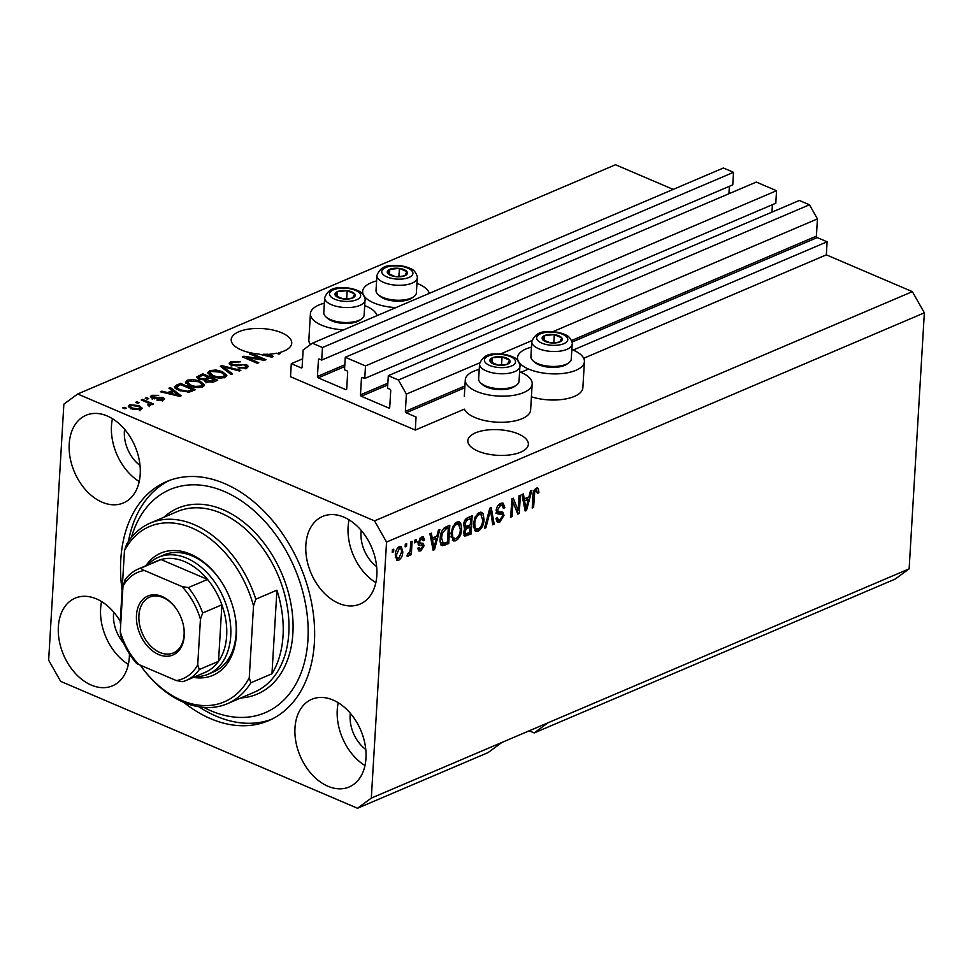 <?xml version="1.0" encoding="UTF-8"?>
<svg xmlns="http://www.w3.org/2000/svg" width="973" height="973" viewBox="0 0 973 973"><rect width="100%" height="100%" fill="white"/><g stroke="black" fill="none" stroke-linecap="round" stroke-linejoin="round"><path stroke-width="1.46" d="M291.292 363.671L290.513 376.733L415.289 430.066L416.055 417.003L406.167 412.771A1.155 0.803 -113.1 0 1 405.364 411.36L406.386 394.114L398.407 379.993L388.3 375.663L387.546 388.203L389.918 389.224A1.155 0.803 -113.1 0 1 390.72 390.635L389.723 407.346A1.155 0.803 -113.1 0 1 388.799 408.028L361.263 396.254A1.155 0.803 -113.1 0 1 360.472 394.843L361.457 378.132A1.155 0.803 -113.1 0 1 362.382 377.451L364.753 378.461L365.495 365.921L345.269 357.273L344.527 369.813L346.899 370.835A1.155 0.803 -113.1 0 1 347.689 372.245L346.704 388.957A1.155 0.803 -113.1 0 1 345.78 389.638L318.244 377.865A1.155 0.803 -113.1 0 1 317.441 376.454L318.439 359.73A1.155 0.803 -113.1 0 1 319.363 359.061L321.722 360.071L322.464 347.531L312.357 343.214L303.138 349.976L302.104 367.222A1.155 0.803 -113.1 0 1 301.192 367.903L291.292 363.671L302.603 358.842M321.722 360.071L732.766 184.858L733.52 172.318L723.401 168.001L312.357 343.214M733.52 172.318L322.464 347.531M728.935 193.736L729.373 186.305M364.753 378.461L775.797 203.248L776.539 190.708L756.313 182.073L345.269 357.273M776.539 190.708L365.495 365.921M771.954 212.138L772.404 204.695M529.203 730.796L534.201 732.937L895.306 579.008L909.135 568.852L924.35 312.832L912.37 291.645L826.332 254.853L827.099 241.791L817.211 237.57A1.155 0.803 -113.1 0 1 816.408 236.147L817.429 218.913L809.451 204.78L799.344 200.462L388.3 375.663M809.451 204.78L398.407 379.993M817.429 218.913L552.798 331.708M531.939 340.599L500.56 353.977M479.701 362.868L406.386 394.114M827.099 241.791L573.121 350.061M528.558 369.047L520.871 372.331M826.332 254.853L583.715 358.271M519.582 371.808A33.508 14.169 -176.6 0 1 521.017 372.391A33.508 14.169 -176.6 0 1 532.182 383.873L530.626 409.998A33.508 14.169 -176.6 0 1 510.472 421.674A33.508 14.169 -176.6 0 1 474.909 417.502A33.508 14.169 -176.6 0 1 464.364 409.147L415.289 430.066M520.689 452.165A30.321 12.819 3.4 0 0 528.375 444.308A30.321 12.819 3.4 0 0 509.256 431.112A30.321 12.819 3.4 0 0 475.517 432.851A30.321 12.819 3.4 0 0 467.831 440.708A30.321 12.819 3.4 0 0 486.962 453.904A30.321 12.819 3.4 0 0 520.689 452.165M284.067 351.022A30.321 12.819 3.4 0 0 291.742 343.165A30.321 12.819 3.4 0 0 272.622 329.969A30.321 12.819 3.4 0 0 238.884 331.708A30.321 12.819 3.4 0 0 231.209 339.565A30.321 12.819 3.4 0 0 258.502 354.002L271.795 357.164L273.158 356.58L269.935 354.111A30.321 12.819 3.4 0 0 276.648 353.211L278.85 354.16L280.248 353.564L278.497 352.81A30.321 12.819 3.4 0 0 284.067 351.022M120.263 621.37A47.653 32.924 -113.1 0 0 75.164 598.152A47.653 32.924 -113.1 0 0 58.356 626.807A47.653 32.924 -113.1 0 0 75.395 673.45A47.653 32.924 -113.1 0 0 112.527 685.819A47.653 32.924 -113.1 0 0 129.336 657.152A47.653 32.924 -113.1 0 0 129.433 653.88M101.581 601.569A47.653 32.924 -113.1 0 0 100.608 608.806A47.653 32.924 -113.1 0 0 128.363 664.389M294.977 727.962A47.653 32.924 -113.1 0 0 312.029 774.593A47.653 32.924 -113.1 0 0 349.161 786.975A47.653 32.924 -113.1 0 0 365.97 758.308A47.653 32.924 -113.1 0 0 348.918 711.677A47.653 32.924 -113.1 0 0 311.786 699.295A47.653 32.924 -113.1 0 0 294.977 727.962M338.215 702.725A47.653 32.924 -113.1 0 0 337.242 709.949A47.653 32.924 -113.1 0 0 364.984 765.532M305.85 545.087A47.653 32.924 -113.1 0 0 322.89 591.718A47.653 32.924 -113.1 0 0 360.022 604.099A47.653 32.924 -113.1 0 0 376.831 575.432A47.653 32.924 -113.1 0 0 359.791 528.801A47.653 32.924 -113.1 0 0 322.659 516.42A47.653 32.924 -113.1 0 0 305.85 545.087M349.076 519.85A47.653 32.924 -113.1 0 0 348.103 527.074A47.653 32.924 -113.1 0 0 375.858 582.657M69.217 443.943A47.653 32.924 -113.1 0 0 86.256 490.574A47.653 32.924 -113.1 0 0 123.401 502.944A47.653 32.924 -113.1 0 0 140.209 474.289A47.653 32.924 -113.1 0 0 123.157 427.646A47.653 32.924 -113.1 0 0 86.025 415.276A47.653 32.924 -113.1 0 0 69.217 443.943M112.454 418.694A47.653 32.924 -113.1 0 0 111.469 425.931A47.653 32.924 -113.1 0 0 139.224 481.513M518.804 361.932A33.508 14.169 3.4 0 0 528.704 369.108A33.508 14.169 3.4 0 0 564.267 373.291A33.508 14.169 3.4 0 0 584.42 361.603A33.508 14.169 3.4 0 0 573.267 350.122A33.508 14.169 3.4 0 0 571.832 349.538M531.465 347.142A33.508 14.169 3.4 0 0 517.539 357.626A33.508 14.169 3.4 0 0 518.573 361.555M532.182 383.873A33.508 14.169 -176.6 0 1 512.017 395.561A33.508 14.169 -176.6 0 1 476.454 391.377A33.508 14.169 -176.6 0 1 465.289 379.896A33.508 14.169 -176.6 0 1 479.227 369.412M395.926 307.59A33.508 14.169 -176.6 0 1 373.814 302.907A33.508 14.169 -176.6 0 1 363.926 295.731M363.695 295.354A33.508 14.169 -176.6 0 1 362.649 291.426A33.508 14.169 -176.6 0 1 376.587 280.929M416.943 283.325A33.508 14.169 -176.6 0 1 418.378 283.909A33.508 14.169 -176.6 0 1 429.312 293.36M324.337 303.199A33.508 14.169 3.4 0 0 310.411 313.695A33.508 14.169 3.4 0 0 321.577 325.177A33.508 14.169 3.4 0 0 343.676 329.859M377.074 315.629A33.508 14.169 3.4 0 0 366.128 306.179A33.508 14.169 3.4 0 0 364.705 305.595M183.654 702.287A129.968 89.784 -113.1 0 0 268.548 720.677A129.968 89.784 -113.1 0 0 314.401 642.496A129.968 89.784 -113.1 0 0 267.903 515.313A129.968 89.784 -113.1 0 0 166.626 481.562A129.968 89.784 -113.1 0 0 120.786 559.743A129.968 89.784 -113.1 0 0 122.099 590.356M124.58 429.263A30.321 20.956 -113.1 0 0 124.386 431.44A30.321 20.956 -113.1 0 0 140.015 465.447M361.214 530.407A30.321 20.956 -113.1 0 0 361.007 532.596A30.321 20.956 -113.1 0 0 376.636 566.59M350.353 713.282A30.321 20.956 -113.1 0 0 350.146 715.471A30.321 20.956 -113.1 0 0 365.775 749.465M113.719 612.139A30.321 20.956 -113.1 0 0 113.513 614.316A30.321 20.956 -113.1 0 0 123.668 643.214M534.201 732.937L548.03 722.781L371.321 798.103L386.536 542.07L374.556 520.883L77.694 393.992L63.865 404.148L48.65 660.168L60.63 681.355L357.492 808.259L371.321 798.103M909.135 568.852L548.03 722.781M501.934 742.423L488.093 752.579L357.492 808.259M261.469 358.952L249.477 353.819L250.876 353.223L265.933 359.669L264.449 360.302L246.765 357.59L258.769 362.722L257.371 363.306L242.313 356.872L243.809 356.24L261.469 358.952L261.409 359.828M231.136 365.216L229.117 363.221L230.99 361.53L240.574 361.798L232.632 362.345L231.343 363.464L232.486 364.595L246.461 364.607L248.383 366.493L246.68 368.037L238.057 367.879L244.88 367.308L246.108 366.249L245.026 365.191L243.055 364.729L236.816 365.872L231.136 365.216M231.124 374.496L220.299 366.262L221.747 365.641L240.83 370.36L239.394 370.981L222.866 366.675L232.583 373.875L231.124 374.496M207.906 373.34L209.56 370.677L215.884 369.995L222.403 371.625L226.843 375.408L224.994 377.281C220.567 378.497 216.213 378.156 211.944 376.235L207.711 372.501M185.551 382.876L187.205 380.2L193.53 379.519L200.061 381.148L204.5 384.943L202.652 386.804C198.224 388.032 193.87 387.68 189.589 385.77L185.357 382.036M172.245 390.587L168.925 388.154L170.372 387.546L181.136 395.804L179.774 396.388L160.423 391.778L161.871 391.158L167.551 392.581L172.245 390.587L172.16 392.119M124.86 408.782L122.707 407.857L124.106 407.261L126.259 408.186L124.86 408.782M912.37 291.645L374.556 520.883M673.194 189.407L615.508 164.741L77.694 393.992M310.411 313.695L308.855 339.82A33.508 14.169 3.4 0 0 310.46 344.6M531.416 396.814A33.508 14.169 3.4 0 0 565.131 399.039A33.508 14.169 3.4 0 0 582.876 387.728L584.42 361.603M131.61 408.83L128.254 406.082L129.579 404.756L139.005 405.583L142.253 408.283L140.927 409.609L131.61 408.83M137.777 403.272L135.624 402.348L137.023 401.752L139.175 402.676L137.777 403.272M146.887 402.396L141.219 399.964L142.617 399.38L153.564 404.05L152.165 404.646L150.414 403.904L150.706 405.437L148.808 405.753L147.762 404.853L148.905 404.537L148.881 403.454L146.887 402.396M148.833 405.753L148.881 403.454M147.385 399.173L145.232 398.261L146.631 397.665L148.784 398.577L147.385 399.173M152.056 398.2L150.389 396.595L151.837 395.281L158.684 395.366L153.296 395.987L153.187 397.483L163.209 397.446L164.644 398.857L163.233 400.098L156.921 400.122L161.615 399.453L162.029 398.139L152.056 398.2M153.296 395.987L153.126 398.565M161.554 400.584L162.029 398.139M178.862 390.416L174.313 386.743L180.333 383.301L195.391 389.735L189.176 392.143L178.862 390.416M198.893 379.154L196.619 377.098L202.676 373.766L217.733 380.212L213.573 381.988L206.094 381.939L204.439 379.944L198.893 379.154M518.11 510.363L518.974 495.804L520.373 495.208L519.278 513.501L517.794 514.133L512.99 501.971L512.126 516.554L510.728 517.149L511.81 498.857L513.306 498.225L518.11 510.363L515.958 509.451L511.81 498.954M502.299 514.231L497.957 513.987L496.145 510.497C496.595 506.945 498.115 504.561 500.694 503.369L503.15 503.163L504.829 507.626L503.418 508.465L502.202 505.437L500.45 505.559L497.544 509.852L498.346 511.774L502.725 512.078L504.026 515.349L499.83 522.027L497.507 522.209L496.023 518.329L497.434 517.49L498.395 520.056L499.903 519.91L502.627 515.909L502.299 514.231L499.867 513.112L495.804 513.063M484.481 528.339L489.796 508.247L491.243 507.626L494.175 524.204L492.739 524.812L490.465 510.047L485.928 527.719L484.481 528.339M479.263 512.503L481.659 512.357L483.058 513.683L484.043 519.375C483.885 524.751 481.915 528.716 478.132 531.27L475.675 531.38L473.377 524.143L475.14 516.991L479.263 512.503M456.909 522.027L459.305 521.881L460.703 523.206L461.689 528.898C461.53 534.274 459.56 538.239 455.79 540.793L453.333 540.903L451.022 533.666L452.786 526.515L456.909 522.027M405.145 546.875L405.291 544.26L406.69 543.664L406.544 546.279L405.145 546.875M395.293 555.145C395.342 551.253 396.729 548.383 399.465 546.522L401.204 546.425L402.81 551.8C402.725 555.644 401.338 558.466 398.638 560.29L396.923 560.399L395.293 555.145M536.342 488.178L538.361 488.568L538.908 492.642L537.485 493.469L536.147 490.343L534.676 492.314L533.605 507.395L532.207 507.991L532.936 495.585C532.876 492.241 534.007 489.772 536.342 488.178M537.777 488.045L536.974 487.972M536.451 488.13L536.78 490.27L534.542 489.65M924.35 312.832L386.536 542.07M436.913 536.111L438.422 530.151L439.869 529.531L434.493 549.648L433.131 550.219L429.92 533.763L431.367 533.155L432.219 538.105L436.913 536.111M417.976 542.812L421.54 537.108L423.328 536.95L424.617 539.966L423.206 540.793L421.333 539.054L419.399 541.888L419.643 542.958L423.097 543.323L424.094 545.744L420.774 550.864L418.901 551.01L417.818 548.419L419.229 547.58L420.835 548.979L422.683 546.607L422.306 545.695L418.828 545.427L417.976 542.812M422.039 536.926L422.452 538.957L419.752 538.373M418.025 542.265L420.92 543.129M417.685 548.164L420.835 548.979M414.571 542.861L414.729 540.246L416.128 539.65L415.97 542.265L414.571 542.861M410.302 548.845L410.715 541.961L412.102 541.365L411.311 554.659L409.925 555.255L410.047 553.138L408.259 556.191L406.982 556.045L407.614 553.929L409.888 551.679L410.302 548.845M407.079 555.692L408.259 556.191L406.982 556.045M392.216 552.384L392.374 549.769L393.773 549.173L393.615 551.788L392.216 552.384M441.572 545.221L442.824 545.756C440.623 544.844 439.747 542.387 440.197 538.397C440.283 533.082 442.168 529.276 445.865 526.977L449.818 525.286L448.735 543.566L442.156 545.622M464.522 528.023L463.647 524.629C463.975 521.029 465.435 518.658 468.037 517.527L472.173 515.751L471.09 534.043L464.79 536.099L463.501 532.79L464.826 528.205M528.935 496.887L530.443 490.927L531.89 490.307L526.515 510.424L525.152 510.995L521.942 494.539L523.389 493.931L524.24 498.881L528.935 496.887M537.485 492.034L538.908 492.642M533.508 491.815L534.676 492.314M532.267 506.836L533.605 507.395M435.563 536.695L435.211 537.96M432.876 548.954L434.493 549.648M430.638 537.437L432.219 538.105M432.584 547.458L433.922 548.03L436.33 538.446L434.177 537.522L430.917 538.908M431.015 539.395L432.559 540.051L433.922 548.03M436.33 538.446L432.559 540.051M422.756 539.164L424.617 539.966M422.452 538.957L420.154 537.984M418.195 541.377L419.399 541.888M421.686 543.129L421.954 544.831L424.094 545.744M421.954 544.831L421.868 545.5M419.947 549.113L418.621 549.94L420.774 550.864M418.183 544.685L422.306 545.695M414.644 541.693L415.97 542.265M409.986 554.087L411.311 554.659M409.426 552.871L410.047 553.138M392.289 551.217L393.615 551.788M399.988 546.34L400.633 548.577M401.435 551.217L402.81 551.8M397.848 558.466L396.498 559.378L398.638 560.29M395.306 557.31L398.796 558.38L401.411 552.409C401.74 549.648 401.034 548.322 399.307 548.431L396.692 554.415C396.376 557.164 397.069 558.49 398.796 558.38M397.775 547.775L400.329 548.383L398.103 547.434M395.403 553.868L396.692 554.415M405.206 545.707L406.544 546.279M447.556 526.247L447.471 527.67M446.607 542.399L448.735 543.566M446.583 542.654L440.672 544.844M440.283 542.07L441.073 542.557M440.283 537.266L441.584 537.826L443.226 543.481L447.471 542.034L448.298 528.011L446.145 527.098L444.235 527.913M440.805 542.484L443.226 543.481M441.243 532.645L442.387 533.131L441.584 537.826M443.907 528.181L445.902 529.044L442.387 533.131M448.298 528.011L445.902 529.044M458.137 521.71L460.703 523.206M458.551 522.294L459.402 524.739M460.326 528.315L461.689 528.898M455.242 538.872L453.637 539.881L455.79 540.793M453.637 539.881L452.372 540.197M451.144 537.181L455.899 538.665C458.794 536.658 460.265 533.593 460.302 529.47L458.551 524.07L456.799 524.167C453.965 526.113 452.506 529.105 452.421 533.119L452.761 537.011L454.136 538.738M458.551 524.07L455.303 523.048M451.034 536.269L452.761 537.011M451.119 532.572L452.421 533.119M454.95 523.377L456.799 524.167M469.91 516.724L469.825 518.135M469.4 525.274L469.314 526.685M468.95 532.876L471.09 534.043M468.937 533.119L463.902 535.199M463.635 525.359L465.86 526.32L470.275 524.897L470.652 518.487L466.517 520.482L465.045 524.009L465.86 526.32M470.652 518.487L468.5 517.575L466.383 518.475M463.72 531.38L464.924 531.903L465.581 533.897L469.813 532.499L470.141 527.038L467.989 526.125L464.145 527.938M465.191 528.375L466.286 528.85L464.924 531.903M470.141 527.038L466.286 528.85M463.78 523.474L465.045 524.009M465.106 519.874L466.517 520.482M465.945 518.852L467.879 519.667M480.492 512.175L483.058 513.683M480.905 512.759L481.757 515.216M482.681 518.791L484.043 519.375M477.585 529.336L475.992 530.346L478.132 531.27M475.992 530.346L474.715 530.674M473.498 527.646L478.254 529.142C481.149 527.135 482.608 524.07 482.644 519.935L480.893 514.547L479.142 514.632C476.32 516.59 474.86 519.57 474.775 523.596L475.116 527.488L476.49 529.215M480.893 514.547L477.658 513.513M473.389 526.746L475.116 527.488M473.474 523.036L474.775 523.596M477.293 513.853L479.142 514.632M492.533 523.498L494.175 524.204M489.443 509.597L490.465 510.047M484.773 527.22L485.928 527.719M501.922 503.017L502.676 505.753M503.272 506.969L504.829 507.626M502.202 505.437L498.991 504.428M498.614 504.768L500.45 505.559M496.291 509.317L497.544 509.852M496.133 510.825L498.346 511.774M501.375 511.859L501.886 513.987M502.542 514.717L504.026 515.349M499.258 520.117L497.677 521.102L499.83 522.027M497.677 521.102L496.619 521.419M496.011 519.01L498.395 520.056M517.283 510.01L517.137 512.467M517.186 512.613L519.278 513.501M511.664 501.411L512.99 501.971M510.801 515.982L512.126 516.554M527.585 497.458L527.244 498.735M524.897 509.73L526.515 510.424M522.659 498.212L524.24 498.881M524.617 508.234L525.943 508.806L528.351 499.222L526.198 498.298L522.939 499.684M523.036 500.171L524.581 500.827L525.943 508.806M528.351 499.222L524.581 500.827M124.033 408.429L124.106 407.261M129.154 407.505L129.579 404.756M129.421 407.371L130.358 407.067M138.932 406.836L139.005 405.583M140.076 408.769L141.207 409.475M139.334 410.047L140.112 408.198L139.954 410.813M132.839 409.305L132.9 408.198L139.394 408.928C140.55 407.955 139.954 407.042 137.619 406.179L131.112 405.449L130.248 408.794M131.112 405.449C129.968 406.422 130.564 407.334 132.9 408.198M136.95 402.919L137.023 401.752M142.544 400.535L142.617 399.38M149.283 404.902L150.328 405.352M150.316 405.571L150.414 403.904M146.558 398.821L146.631 397.665M151.545 397.945L151.837 395.281M151.679 397.884L152.384 397.629M154.439 398.821L154.5 397.775M162.491 399.854L163.209 397.446M158.052 400.45L158.113 399.441M170.275 389.151L170.372 387.546M161.822 392.119L161.871 391.158M167.502 393.469L167.551 392.581M176.66 393.943L173.547 391.535L169.764 393.141L178.886 395.427L176.66 393.943M178.85 396.169L178.886 395.427M169.716 393.992L169.764 393.141M175.079 388.178L176.21 387.595L176.368 384.992M180.236 384.834L180.333 383.301M192.228 389.577L180.686 384.651L178.29 385.673L177.135 388.032L180.285 389.832L187.667 391.268L192.228 389.577L192.143 391.122M189.784 391.997L189.869 390.587M187.607 392.314L187.667 391.268M180.212 390.964L180.285 389.832M177.05 389.553L176.563 387.047L176.405 389.662M193.481 380.419L193.53 379.519M199.988 382.365L200.061 381.148M202.262 384.943L203.783 386.159M185.928 383.447L187.047 382.815L187.205 380.2M200.876 386.062L202.275 384.676L198.638 381.732L188.981 380.942L187.619 382.316L191.036 385.186L195.014 386.39L200.876 386.062L200.803 387.351M194.965 387.327L195.014 386.39M190.963 386.305L191.036 385.186M197.641 378.497L198.881 377.938M202.591 375.31L202.676 373.766M204.999 381.319L206.094 380.869M214.486 381.586L214.583 380.054L210.083 378.132L206.385 379.823L205.984 382.876M207.176 382.316L207.249 381.234L214.583 380.054M206.385 379.823L207.249 381.234M208.234 378.923L208.319 377.378L203.041 375.116L199.112 376.952L198.76 379.969M200.219 379.628L200.28 378.558L205.753 378.473L208.319 377.378M199.112 376.952L200.28 378.558M215.824 370.895L215.884 369.995M222.331 372.829L222.403 371.625M224.605 375.42L226.137 376.636M208.283 373.924L209.402 373.279L209.56 370.677M223.231 376.527L224.617 375.152L220.98 372.209L211.323 371.418L209.973 372.793L213.379 375.663L217.368 376.867L223.231 376.527L223.145 377.828M217.32 377.804L217.368 376.867M213.318 376.782L213.379 375.663M221.649 367.283L221.747 365.641M222.781 368.135L222.866 366.675M229.981 364.583L230.832 364.145L230.99 361.53M232.425 365.653L232.486 364.595M246.047 367.125L246.461 364.607M246.303 367.222L247.3 367.733M239.188 368.268L239.261 367.198M244.807 368.597L244.88 367.308M250.803 354.391L250.876 353.223M246.704 358.745L246.765 357.59M243.737 357.48L243.809 356.24M269.849 355.546L269.935 354.111M268.682 354.719L268.037 354.221A30.321 12.819 3.4 0 1 263.233 354.269L270.908 356.203L268.682 354.719M270.871 356.945L270.908 356.203M263.184 355.109L263.233 354.269M278.436 353.977L278.497 352.81M400.499 276.733A10.107 4.269 3.4 0 0 404.865 275.724A10.107 4.269 3.4 0 0 406.921 271.637A10.107 4.269 3.4 0 0 399.392 268.414A10.107 4.269 3.4 0 0 389.808 269.29A10.107 4.269 3.4 0 0 387.753 273.377A10.107 4.269 3.4 0 0 395.281 276.6A10.107 4.269 3.4 0 0 400.499 276.733M400.049 276.514L404.865 275.724L406.921 271.637L399.392 268.414L389.808 269.29L387.753 273.377L395.281 276.6L400.049 276.514M413.817 296.68L411.993 297.969A18.256 7.723 -176.6 0 1 401.8 301.034A18.256 7.723 -176.6 0 1 379.774 296.047L378.12 294.551A20.214 8.55 3.4 0 0 402.518 300.073A20.214 8.55 3.4 0 0 413.817 296.68A20.214 8.55 3.4 0 0 416.383 292.837L417.271 277.889A20.214 8.55 -176.6 0 1 403.406 285.125A20.214 8.55 -176.6 0 1 376.916 275.493L376.028 290.428A20.214 8.55 3.4 0 0 378.12 294.551M399.623 276.551L395.245 276.587M398.93 276.259L399.392 268.414M389.504 274.386L389.808 269.29M555.376 342.934A10.107 4.269 3.4 0 0 559.755 341.937A10.107 4.269 3.4 0 0 561.81 337.85A10.107 4.269 3.4 0 0 554.282 334.627A10.107 4.269 3.4 0 0 544.698 335.503A10.107 4.269 3.4 0 0 542.642 339.589A10.107 4.269 3.4 0 0 550.171 342.812A10.107 4.269 3.4 0 0 555.376 342.934M554.938 342.727L559.755 341.937L561.81 337.85L554.282 334.627L544.698 335.503L542.642 339.589L550.171 342.812L554.938 342.727M568.694 362.88L566.882 364.17A18.256 7.723 -176.6 0 1 556.69 367.235A18.256 7.723 -176.6 0 1 534.651 362.26L532.997 360.764A20.214 8.55 3.4 0 0 557.407 366.274A20.214 8.55 3.4 0 0 568.694 362.88A20.214 8.55 3.4 0 0 571.273 359.037L572.16 344.089A20.214 8.55 -176.6 0 1 558.295 351.338A20.214 8.55 -176.6 0 1 531.793 341.693L530.905 356.641A20.214 8.55 3.4 0 0 532.997 360.764M554.501 342.751L550.134 342.8M553.819 342.46L554.282 334.627M544.394 340.586L544.698 335.503M503.138 365.203A10.107 4.269 3.4 0 0 507.505 364.206A10.107 4.269 3.4 0 0 509.56 360.107A10.107 4.269 3.4 0 0 502.032 356.896A10.107 4.269 3.4 0 0 492.447 357.772A10.107 4.269 3.4 0 0 490.392 361.859A10.107 4.269 3.4 0 0 497.921 365.082A10.107 4.269 3.4 0 0 503.138 365.203M502.688 364.984L507.505 364.206L509.56 360.107L502.032 356.896L492.447 357.772L490.392 361.859L497.921 365.082L502.688 364.984M516.456 385.15L514.632 386.439A18.256 7.723 -176.6 0 1 504.44 389.504A18.256 7.723 -176.6 0 1 482.413 384.53L480.759 383.034A20.214 8.55 3.4 0 0 505.157 388.543A20.214 8.55 3.4 0 0 516.456 385.15A20.214 8.55 3.4 0 0 519.023 381.307L519.91 366.359A20.214 8.55 -176.6 0 1 506.045 373.608A20.214 8.55 -176.6 0 1 479.543 363.963L478.655 378.911A20.214 8.55 3.4 0 0 480.759 383.034M502.263 365.021L497.884 365.07M501.569 364.729L502.032 356.896M492.143 362.856L492.447 357.772M348.249 299.003A10.107 4.269 3.4 0 0 352.627 297.993A10.107 4.269 3.4 0 0 354.683 293.907A10.107 4.269 3.4 0 0 347.154 290.684A10.107 4.269 3.4 0 0 337.57 291.559A10.107 4.269 3.4 0 0 335.503 295.646A10.107 4.269 3.4 0 0 343.031 298.869A10.107 4.269 3.4 0 0 348.249 299.003M347.811 298.784L352.627 297.993L354.683 293.907L347.154 290.684L337.57 291.559L335.503 295.646L343.031 298.869L347.811 298.784M361.567 318.949L359.755 320.239A18.256 7.723 -176.6 0 1 349.562 323.304A18.256 7.723 -176.6 0 1 327.524 318.317L325.87 316.821A20.214 8.55 3.4 0 0 350.28 322.343A20.214 8.55 3.4 0 0 361.567 318.949A20.214 8.55 3.4 0 0 364.133 315.106L365.021 300.158A20.214 8.55 -176.6 0 1 351.168 307.395A20.214 8.55 -176.6 0 1 324.666 297.762L323.778 312.698A20.214 8.55 3.4 0 0 325.87 316.821M347.373 298.82L343.007 298.857M346.692 298.529L347.154 290.684M337.266 296.656L337.57 291.559M145.865 565.763A66.432 45.889 66.9 0 1 219.533 579.02A66.432 45.889 66.9 0 1 234.882 615.021A66.432 45.889 66.9 0 1 236.342 635.369A66.432 45.889 66.9 0 1 193.42 677.354M147.58 565.033A63.537 43.894 66.9 0 1 158.49 557.249A63.537 43.894 66.9 0 1 208.003 573.742A63.537 43.894 66.9 0 1 230.735 635.928A63.537 43.894 66.9 0 1 208.319 674.143L213.695 671.856A63.537 43.894 -113.1 0 0 236.111 633.63A63.537 43.894 -113.1 0 0 234.797 614.595M203.868 707.407A121.297 83.8 -113.1 0 0 307.942 639.748A121.297 83.8 -113.1 0 0 234.931 496.838A121.297 83.8 -113.1 0 0 131.416 537.424M128.46 541.353A129.968 89.784 66.9 0 1 169.545 480.407M283.046 635.661A98.2 67.842 -113.1 0 0 276.928 590.185L271.966 673.778A98.2 67.842 -113.1 0 0 283.046 635.661M255.802 599.186L253.527 605.887A95.305 65.848 -113.1 0 0 191.985 528.011A95.305 65.848 -113.1 0 0 124.459 550.718L126.733 544.016A98.2 67.842 66.9 0 1 150.28 523.073A98.2 67.842 66.9 0 1 255.802 599.186L276.928 590.185M271.966 673.778L250.827 682.791A98.2 67.842 66.9 0 1 227.281 703.734A98.2 67.842 66.9 0 1 140.489 665.435L140.294 665.167A95.305 65.848 -113.1 0 0 249.258 677.719L250.827 682.791M124.459 550.718L120.19 622.55A95.305 65.848 -113.1 0 0 120.713 624.411M253.527 605.887L249.258 677.719M271.406 719.375A129.968 89.784 66.9 0 1 198.991 706.812M219.789 579.385A63.537 43.894 -113.1 0 0 163.865 554.951L158.49 557.249M184.238 635.722A32.06 22.148 66.9 0 1 158.635 654.513A32.06 22.148 66.9 0 1 136.475 615.313A32.06 22.148 66.9 0 1 151.253 595.014A32.06 22.148 66.9 0 1 176.125 608.539A32.06 22.148 66.9 0 1 183.532 625.907A32.06 22.148 66.9 0 1 184.238 635.722M176.271 608.745A30.321 20.956 -113.1 0 0 149.611 597.13A30.321 20.956 -113.1 0 0 138.92 615.374A30.321 20.956 -113.1 0 0 149.769 645.05A30.321 20.956 -113.1 0 0 173.401 652.919A30.321 20.956 -113.1 0 0 184.092 634.688A30.321 20.956 -113.1 0 0 183.471 625.651M197.726 664.851L199.319 669.509A60.654 41.9 66.9 0 1 186.062 680.492L205.267 672.307A60.654 41.9 -113.1 0 0 218.524 661.324A60.654 41.9 -113.1 0 0 226.66 635.819A60.654 41.9 -113.1 0 0 221.88 604.805A60.654 41.9 -113.1 0 0 207.541 579.434A60.654 41.9 -113.1 0 0 161.007 559.548A60.654 41.9 -113.1 0 0 157.699 560.716L138.494 568.913A60.654 41.9 66.9 0 1 141.803 567.733C141.243 568.755 142.107 569.667 144.393 570.482A57.76 39.905 -113.1 0 0 122.987 586.196L120.275 631.745A57.76 39.905 -113.1 0 0 138.811 664.523L176.308 680.565A57.76 39.905 -113.1 0 0 197.726 664.851L200.426 619.302A57.76 39.905 -113.1 0 0 181.902 586.512L144.393 570.482M199.319 669.509L218.524 661.324L221.88 604.805L202.676 612.99L200.426 619.302M208.319 674.143A63.537 43.894 66.9 0 1 195.147 676.624M181.902 586.512L188.336 587.619L207.541 579.434L161.007 559.548L141.803 567.733M136.062 662.844C129.287 654.865 124.13 645.719 120.579 635.405L120.275 631.745M122.987 586.196L125.237 579.896M138.811 664.523C136.524 663.72 135.661 662.808 136.208 661.774M182.754 681.672L186.062 680.492A60.654 41.9 66.9 0 1 182.754 681.672L176.308 680.565M302.044 367.539L301.192 367.903M319.691 359.195L318.439 359.73M344.831 364.778L317.441 376.454M344.722 366.578L318.244 377.865M346.631 389.273L345.78 389.638M362.71 377.597L361.457 378.132M387.85 383.18L360.472 394.843M387.741 384.967L361.263 396.254M389.662 407.663L388.799 408.028M816.408 236.147L571.504 340.55M464.936 385.965L405.364 411.36M817.211 237.57L572.002 342.082M464.826 387.765L406.167 412.771M533.046 494.284L534.347 494.843M431.903 543.968L433.374 544.6M418.633 544.673L420.786 545.598M442.8 544.272L444.953 545.184M464.766 534.907L466.918 535.819M465.52 527.171L467.672 528.096M488.616 512.71L489.711 513.172M498.091 513.014L500.231 513.926M523.924 504.744L525.408 505.376M156.349 398.748L156.422 397.471M174.982 395.245L175.031 394.43M198.383 378.144L198.541 375.529M212.211 382.45L212.296 381.027M205.595 381.088L205.753 378.473M224.556 369.497L224.641 367.94M238.628 365.507L238.701 364.389M267.003 356.021L267.052 355.206M402.214 279.02A15.592 6.592 3.4 0 0 412.126 271.163A15.592 6.592 3.4 0 0 392.46 265.994A15.592 6.592 3.4 0 0 382.547 273.851A15.592 6.592 3.4 0 0 402.214 279.02M557.091 345.233A15.592 6.592 3.4 0 0 567.016 337.376A15.592 6.592 3.4 0 0 547.349 332.207A15.592 6.592 3.4 0 0 537.437 340.064A15.592 6.592 3.4 0 0 557.091 345.233M504.853 367.502A15.592 6.592 3.4 0 0 514.766 359.645A15.592 6.592 3.4 0 0 495.099 354.476A15.592 6.592 3.4 0 0 485.186 362.333A15.592 6.592 3.4 0 0 504.853 367.502M349.964 301.289A15.592 6.592 3.4 0 0 359.888 293.432A15.592 6.592 3.4 0 0 340.222 288.263A15.592 6.592 3.4 0 0 330.309 296.12A15.592 6.592 3.4 0 0 349.964 301.289M227.281 703.734L254.172 692.265A98.2 67.842 -113.1 0 0 288.811 633.204A98.2 67.842 -113.1 0 0 253.685 537.108A98.2 67.842 -113.1 0 0 177.171 511.616L150.28 523.073M163.841 517.295A101.083 69.837 66.9 0 1 248.735 526.466A101.083 69.837 66.9 0 1 292.885 633.301A101.083 69.837 66.9 0 1 240.854 697.957M188.336 587.619A60.654 41.9 66.9 0 1 202.676 612.99M517.393 360.083L517.539 357.626M362.503 293.87L362.649 291.426M464.316 396.437L465.289 379.896M536.816 490.283L534.663 489.37M419.74 543.019L417.599 542.107M465.581 533.897L463.428 532.985M149.331 404.087L149.173 406.702M152.445 396.741L152.287 399.344M162.564 398.687L162.406 401.302M202.275 384.676L202.116 387.29M187.619 382.316L187.461 384.931M224.617 375.152L224.471 377.755M209.973 372.793L209.815 375.408M231.343 363.464L231.185 366.079M246.108 366.249L245.95 368.864M417.271 277.889C418.232 278.777 416.006 270.19 410.679 268.67C405.182 266.067 398.881 265.033 391.803 265.58C384.615 265.301 379.652 268.597 376.916 275.493M572.16 344.089C573.121 344.977 570.883 336.39 565.556 334.882C560.059 332.267 553.771 331.234 546.68 331.781C539.492 331.501 534.53 334.809 531.793 341.693M519.91 366.359C520.871 367.247 518.645 358.66 513.318 357.152C507.821 354.537 501.521 353.503 494.442 354.05C487.254 353.771 482.292 357.079 479.543 363.963M365.021 300.158C365.994 301.046 363.756 292.447 358.429 290.939C352.931 288.336 346.643 287.303 339.553 287.85C332.365 287.57 327.402 290.866 324.666 297.762M124.471 580.601C128.193 575.238 132.875 571.333 138.494 568.913"/></g></svg>
